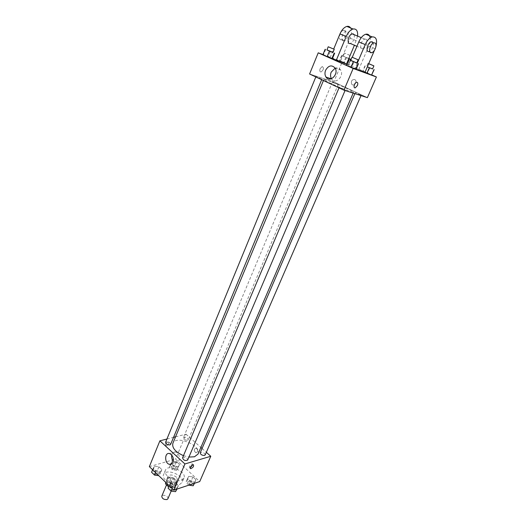 <?xml version="1.0" encoding="UTF-8"?>
<svg xmlns="http://www.w3.org/2000/svg" width="526" height="526" viewBox="0 0 526 526"><rect width="100%" height="100%" fill="white"/><g stroke="black" fill="none" stroke-linecap="round" stroke-linejoin="round"><path stroke-width="0.39" stroke-dasharray="2.63 1.97" d="M167.899 498.773C169.03 496.518 162.613 493.809 161.778 496.189M172.344 486.879L173.271 486.123C174.376 483.913 167.919 481.191 167.11 483.525C167.373 485.86 169.116 486.977 172.344 486.879M165.526 483.013L169.701 481.691L171.055 482.086L172.844 477.851L171.489 477.45L167.314 478.745L167.255 479.594L171.121 483.302L169.319 487.576L168.616 486.898M171.055 482.086L174.902 485.768L174.856 486.622L170.687 487.977L169.319 487.576M172.844 477.851L176.71 481.52L174.902 485.768M174.856 486.622L176.664 482.368L172.495 483.703L170.687 487.977M176.664 482.368L176.71 481.52M171.121 483.302L172.495 483.703M175.697 479.39L176.92 482.671C175.645 486.366 165.282 481.987 167.044 478.496C169.043 476.411 171.923 476.707 175.697 479.39M176.598 477.266C172.817 474.583 169.931 474.281 167.939 476.359C166.584 478.91 172.988 483.006 176.361 481.724L177.827 480.534L176.598 477.266M167.255 479.594L165.986 482.612M171.489 477.45L169.701 481.691M167.314 478.745L165.775 482.408M179.419 484.63L182.127 482.414C185.408 475.846 166.012 467.653 163.586 474.583C161.041 479.364 173.113 487.069 179.419 484.63M181.253 480.33L183.962 478.141C187.217 471.618 167.781 463.413 165.381 470.29C162.843 475.031 174.954 482.737 181.253 480.33M169.523 466.957L171.068 463.255L171.568 463.722L171.068 463.255L172.344 461.092L176.539 461.67L179.478 464.405L178.242 466.588L174.021 466.016L171.719 463.866L174.021 466.016L172.462 469.725L169.523 466.957L170.805 464.774L174.987 465.346L177.926 468.087L176.677 470.283L172.462 469.725M154.545 466.214L158.885 466.792L161.85 469.613L160.476 471.881L156.104 471.309L153.132 468.462L154.545 466.214L158.885 466.792L161.85 469.613L160.476 471.881L156.104 471.309L153.132 468.462L154.545 466.214L152.994 469.981L157.333 470.553L160.285 473.38L158.74 475.642M149.358 466.621L175.552 459.126L199.729 481.566M188.716 476.365L192.937 476.918L195.981 479.745L194.811 482.053L190.557 481.507L187.506 478.653L188.716 476.365L192.937 476.918L195.981 479.745L194.811 482.053L190.557 481.507L187.506 478.653L188.716 476.365L187.118 480.08L191.332 480.626L194.37 483.46M171.029 481.974L175.408 482.52L178.472 485.439L177.17 487.839L172.765 487.3L169.694 484.347L171.029 481.974L175.408 482.52L178.472 485.439L177.17 487.839L172.765 487.3L169.694 484.347L171.029 481.974L169.425 485.774L173.797 486.313L176.848 489.239M175.566 436.83L186.02 434.174L175.552 459.126M186.02 434.174L200.879 447.435M202.063 448.494L206.337 452.307M197.48 451.873C197.907 450.092 197.401 448.862 195.961 448.178C193.713 449.23 193.7 450.769 195.928 452.794L197.48 451.873C197.901 450.092 197.401 448.862 195.961 448.178C193.713 449.23 193.7 450.769 195.922 452.794L197.474 451.873M198.039 454.05C202.221 445.726 175.888 434.601 172.837 443.405M183.469 455.667L188.933 457.061M166.92 439.032L173.554 437.343M170.648 444.352C169.668 441.952 167.978 441.261 165.578 442.294M187.598 440.255L188.315 439.729C187.361 437.408 185.717 436.725 183.396 437.665C183.666 439.368 185.067 440.229 187.598 440.255M205.199 454.924C204.272 452.518 202.615 451.795 200.235 452.741M182.548 457.85L183.298 457.272C185.954 457.258 187.414 458.179 187.67 460.033M166.4 445.778C168.708 444.371 169.398 443.083 168.465 441.919C165.933 442.945 165.079 444.24 165.9 445.818L166.4 445.778C168.708 444.371 169.398 443.083 168.465 441.919C165.94 442.945 165.085 444.246 165.9 445.818L166.4 445.778M190.182 467.818L189.761 467.851C188.887 466.72 189.603 465.411 191.918 463.919L192.398 463.866L192.897 464.741M171.719 455.01C172.344 452.649 173.633 451.61 175.579 451.893C178.827 453.497 179.964 456.358 178.998 460.467C178.229 462.124 177.071 462.821 175.526 462.571L173.284 461.144M351.006 91.662L353.571 92.195C354.636 91.333 323.694 78.262 323.819 79.63C322.668 80.11 343.557 89.367 351.006 91.662M339.73 87.586L345.26 90.038L339.73 87.586M337.718 84.285L332.465 81.957L337.718 84.285M360.718 95.042L355.313 92.642L360.718 95.042M321.347 78.946L315.968 76.566L321.347 78.946M333.839 81.944L367.391 97.626L333.839 81.944L309.584 73.995L333.839 81.944L342.308 61.759L371.823 74.935M168.077 488.167L169.425 485.774M174.244 490.403L174.994 489.785C174.106 487.201 172.429 486.484 169.951 487.635C170.161 489.568 171.594 490.488 174.244 490.403M175.408 482.52L173.797 486.313M178.472 485.439L176.914 489.095M177.17 487.839L176.591 489.2M172.765 487.3L172.212 488.595M169.694 484.347L169.142 485.643M174.237 490.423L174.987 489.805C174.099 487.214 172.416 486.497 169.944 487.655C170.154 489.581 171.588 490.508 174.237 490.423M151.58 472.249L152.994 469.981M157.655 474.459L158.444 473.834C157.524 471.342 155.86 470.665 153.441 471.809C153.658 473.637 155.065 474.518 157.655 474.459M158.885 466.792L157.333 470.553M161.85 469.613L160.285 473.38M160.476 471.881L158.911 475.668M156.104 471.309L155.571 472.598M153.132 468.462L152.606 469.744M157.649 474.478L158.431 473.847C157.517 471.362 155.854 470.685 153.434 471.822C153.651 473.656 155.058 474.537 157.649 474.478M188.847 485.156L185.902 482.388L187.118 480.08M191.905 484.571L192.595 484.005C191.727 481.514 190.096 480.797 187.697 481.855C187.927 483.723 189.327 484.63 191.905 484.571L192.582 484.025C191.72 481.533 190.083 480.817 187.69 481.869C187.913 483.742 189.321 484.65 191.898 484.591M192.937 476.918L191.332 480.626M195.981 479.745L194.429 483.315M194.811 482.053L194.239 483.381M190.557 481.507L189.005 485.103M187.506 478.653L185.902 482.388M175.428 469.113L176.157 468.541C175.263 466.141 173.646 465.464 171.305 466.509C171.535 468.285 172.909 469.153 175.428 469.113L176.144 468.561C175.257 466.161 173.639 465.484 171.298 466.529C171.529 468.304 172.903 469.172 175.421 469.133M171.068 463.255L172.344 461.092L170.805 464.774M172.344 461.092L176.539 461.67L174.987 465.346M176.539 461.67L179.478 464.405L177.926 468.087M179.478 464.405L176.677 470.283M178.242 466.588L174.021 466.016M350.658 60.326L356.806 62.929M356.773 63.015L350.625 60.411M349.297 59.767L346.936 65.369L356.082 69.254L351.697 67.295L354.064 61.713M346.936 65.369L351.697 67.295M326.955 49.852L332.978 52.396M332.945 52.482L326.916 49.937M325.712 49.345L323.451 54.855L332.393 58.656L328.185 56.775L330.446 51.285M323.451 54.855L328.185 56.775M367.319 66.887L372.579 68.906M372.546 68.991L367.339 66.841M365.241 65.822L362.914 71.24L371.79 75.014L367.483 73.088L369.817 67.69M364.959 65.849L362.611 71.299L367.483 73.088M368.719 63.639L367.924 63.35L368.68 63.718M348.784 58.616L341.604 55.546L349.146 58.577M349.113 58.656L343.268 56.183L348.804 58.557M342.038 55.592L339.803 60.924L348.495 64.613L347.022 64.192L348.107 64.626L350.033 60.069M346.588 57.452L344.352 62.765L348.107 64.626M350.355 60.201L348.495 64.613M345.786 57.387L343.524 62.772L346.516 63.988L339.362 60.917L344.352 62.765M341.604 55.546L339.362 60.917L339.803 60.924M350.119 55.44L344.556 53.119L350.099 55.486M331.459 78.742L331.571 78.913C335.345 85.146 344.721 75.895 340.559 69.938C339.191 68.018 337.376 67.42 335.121 68.137M320.117 68.722C319.46 70.832 319.788 71.911 321.09 71.963C323.786 69.682 324.154 67.874 322.208 66.526L320.117 68.722L322.208 66.526C324.161 67.874 323.786 69.682 321.09 71.963C319.788 71.911 319.466 70.832 320.117 68.722M322.971 54.586L342.308 61.759M354.721 79.505C351.901 79.492 350.875 81.011 351.644 84.081C353.308 86.79 357.404 82.792 355.563 80.241L354.721 79.505L355.563 80.235C357.404 82.792 353.308 86.79 351.644 84.075C350.875 81.011 351.901 79.492 354.721 79.505M343.524 62.772L339.362 60.917M350.599 27.97C351.94 30.574 351.789 33.98 350.152 38.201L340.427 61.424L346.456 64.119M340.427 61.424L332.399 58.623M364.952 72.378L348.639 65.888L354.932 68.709L357.305 63.146M356.128 69.143L354.932 68.709M365.886 39.187C368.641 40.108 366.03 48.287 362.835 48.839C358.87 50.069 360.908 39.917 364.814 39.128L365.886 39.187M358.719 69.596L368.785 46.078C370.021 43.099 370.475 40.384 370.146 37.925M348.639 65.888L352.282 57.281M354.057 34.631C354.912 38.483 353.669 41.436 350.336 43.494M357.588 36.103L354.419 45.243M373.039 42.573C373.808 46.446 372.52 49.437 369.186 51.555M375.906 46.643L374.479 50.272M343.136 40.804C340.322 39.95 342.742 31.81 346.003 31.258C350.04 30.094 348.094 40.193 344.182 40.87L343.136 40.804M330.15 57.617L333.708 49.043M340.697 39.759L341.742 39.825C345.661 39.154 347.581 29.068 343.537 30.232C340.276 30.771 337.876 38.904 340.697 39.759M368.785 46.078L375.13 48.76M350.152 38.201L356.293 40.798M171.147 491.126L173.271 486.123M166.532 484.893L167.11 483.525M167.939 476.359L167.044 478.496M177.827 480.534L176.92 482.671M165.381 470.29L163.586 474.583M183.962 478.141L182.127 482.414M189.761 467.851L190.188 468.245M192.398 463.866L193.312 464.708M175.579 451.893L169.53 453.563M175.526 462.571L172.055 463.584M323.819 79.63L323.451 80.517M353.571 92.195L353.183 93.095M345.063 90.511L345.26 90.038M339.027 87.842L339.178 87.474M332.465 81.957L183.396 437.665M338.251 84.397L188.315 439.729M355.313 92.642L354.879 93.641M361.204 95.14L361.007 95.594M315.968 76.566L315.817 76.927M321.932 79.078L321.675 79.682M367.924 63.35L366.583 66.467M344.556 53.119L343.268 56.183M335.023 67.972L340.559 69.938M364.814 39.128L361.263 37.642M362.835 48.839L356.924 46.314M371.744 52.646L369.949 51.877M341.742 39.825L344.182 40.87M343.537 30.232L346.003 31.258"/><path stroke-width="0.79" d="M166.532 484.893L161.778 496.189C162.021 498.563 163.75 499.687 166.972 499.555L167.899 498.773L171.147 491.126L168.077 488.167L169.142 485.643M168.616 486.898L165.46 483.861L165.775 482.408M165.986 482.612L165.46 483.861M206.337 452.307L210.775 456.272L199.729 481.566L173.797 490.12L149.358 466.621L159.891 440.821L166.92 439.032M200.879 447.435L202.063 448.494M188.933 457.061L194.502 456.778L198.039 454.05L353.183 93.095M323.451 80.517L172.837 443.405C171.936 447.961 175.48 452.044 183.469 455.667M173.554 437.343L175.566 436.83M210.775 456.272L184.928 463.958L159.891 440.821M315.817 76.927L165.578 442.294C165.841 444.049 167.268 444.93 169.872 444.937L170.648 444.352L321.675 79.682M354.879 93.641L200.235 452.741C200.505 454.543 201.938 455.444 204.522 455.45L205.199 454.924L361.007 95.594M345.063 90.511L187.67 460.033C185.211 461.072 183.502 460.342 182.548 457.85L339.027 87.842M184.928 463.958L173.797 490.12M172.962 462.216C172.186 463.886 171.029 464.589 169.477 464.333C164.375 463.465 164.428 452.097 169.53 453.563C172.784 455.187 173.928 458.074 172.962 462.216M192.832 464.76L193.312 464.708C194.074 466.24 193.193 467.575 190.675 468.699C189.801 467.568 190.524 466.253 192.832 464.76M192.897 464.741L190.182 467.818M173.284 461.144C171.87 459.349 171.345 457.304 171.719 455.01M371.823 74.935L376.406 76.98L367.391 97.626L343.938 90.156L309.584 73.995L318.223 52.824L322.971 54.586M176.914 489.095L175.546 491.652L171.141 491.126L172.212 488.595M176.591 489.2L175.546 491.652M158.74 475.642L154.539 475.103L151.58 472.249L152.606 469.744M155.571 472.598L154.539 475.103M194.429 483.315L193.193 485.781L188.847 485.156M194.239 483.381L193.193 485.781M356.806 62.929L350.658 60.326M351.986 57.189L350.625 60.411L356.253 62.844L356.773 63.015L358.14 59.793L351.986 57.189L358.14 59.793M358.469 63.659L356.082 69.254L350.921 67.367L346.516 65.395L348.896 59.754M358.127 63.672L355.727 69.307L346.516 65.395M353.321 61.713L350.921 67.367M332.978 52.396L326.955 49.852M328.224 46.768L326.916 49.937L332.379 52.291L332.945 52.482L334.253 49.312L328.224 46.768L334.253 49.312M334.674 53.152L332.393 58.656L327.106 56.703L322.879 54.809L325.16 49.26M334.181 53.087L331.88 58.636L322.879 54.809M329.401 51.14L327.106 56.703M372.579 68.906L367.319 66.887M367.339 66.841L372.546 68.991L373.894 65.875L368.719 63.639M374.144 69.596L371.553 75.1L364.959 72.351L366.944 73.239L369.305 67.769M373.92 69.649L371.553 75.1L366.944 73.239M368.68 63.718L373.894 65.875M349.146 58.577L350.743 59.28L348.784 58.616M348.804 58.557L350.119 55.44M350.743 59.28L350.355 60.201M350.375 59.267L350.033 60.069M347.022 64.192L346.516 63.988L347.022 64.192M357.404 85.547C358.127 83.391 357.851 82.306 356.569 82.286C354.307 82.694 352.966 88.486 355.28 87.816L357.404 85.547L355.28 87.822C352.972 88.486 354.307 82.694 356.569 82.286C357.851 82.306 358.127 83.391 357.404 85.554M376.406 76.98L353.163 68.472L343.938 90.156L309.584 73.995M367.391 97.626L343.938 90.156M325.607 70.247C328.533 65.395 331.669 64.639 335.023 67.972C339.211 73.988 329.789 83.351 325.988 77.059C324.772 75.067 324.647 72.792 325.607 70.247M353.163 68.472L318.223 52.824M335.121 68.137L331.189 72.174C330.262 74.593 330.354 76.789 331.459 78.742M332.393 58.656L331.88 58.636M356.082 69.254L355.727 69.307M354.419 45.243L346.456 64.119L332.399 58.623M374.479 50.272L364.952 72.378L356.128 69.143M352.282 57.281L358.798 41.87L365.215 44.585C367.135 40.39 369.462 37.826 372.198 36.905C376.228 36.675 377.464 39.923 375.906 46.643M370.146 37.925C369.587 34.992 368.128 33.769 365.754 34.243C363.019 35.15 360.698 37.694 358.798 41.87M356.924 46.314L350.336 43.494C346.358 44.684 348.278 34.604 352.203 33.855L353.288 33.92L354.057 34.631M333.708 49.043L339.967 33.907L346.174 36.537L336.252 60.345M346.174 36.537C348.034 32.395 350.336 29.877 353.091 28.996C356.464 28.608 357.963 30.975 357.588 36.103M369.949 51.877L369.186 51.555C365.228 52.804 367.332 42.613 371.224 41.81L372.29 41.863L373.039 42.573M357.305 63.146L365.215 44.585M374.874 42.941C377.596 43.849 374.926 52.074 371.744 52.646C367.792 53.902 369.916 43.704 373.808 42.895L374.874 42.941M339.967 33.907C341.808 29.785 344.103 27.286 346.858 26.418C348.475 26.063 349.718 26.576 350.599 27.97M190.188 468.245L190.675 468.699M172.055 463.584L169.477 464.333M325.988 77.059L331.275 78.815M361.263 37.642L352.203 33.855M373.808 42.895L371.224 41.81M365.754 34.243L372.198 36.905M346.858 26.418L353.091 28.996"/></g></svg>
